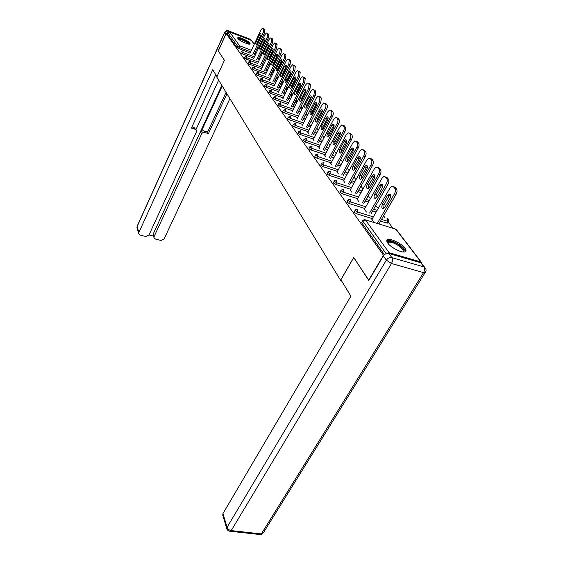 <?xml version="1.0" encoding="UTF-8"?>
<svg xmlns="http://www.w3.org/2000/svg" width="563" height="563" viewBox="0 0 563 563"><rect width="100%" height="100%" fill="white"/><g stroke="black" fill="none" stroke-linecap="round" stroke-linejoin="round"><path stroke-width="0.84" d="M405.029 248.22C401.876 243.779 391.116 238.346 387.893 239.571C386.485 240.049 386.443 241.231 387.752 243.103C390.729 247.481 401.609 253.061 404.903 251.893C406.409 251.401 406.451 250.176 405.029 248.22M250.014 43.168C248.501 40.888 238.691 36.504 237.79 37.707L237.924 38.509C239.352 40.768 249.275 45.216 250.162 44.005L250.014 43.168M393.03 228.304L388.132 221.878M385.071 217.853L383.565 215.875M377.407 207.796L375.739 205.601M370.025 198.099L368.202 195.706M362.91 188.753L360.946 186.177M355.971 179.639L353.951 176.993M349.123 170.645L347.202 168.133M342.515 161.975L340.692 159.575M336.132 153.593L334.401 151.313M329.974 145.5L328.32 143.333M324.014 137.682L322.437 135.606M318.25 130.109L316.751 128.139M312.676 122.79L311.416 121.129M307.278 115.697L306.279 114.388M302.042 108.828L301.296 107.85M296.975 102.17L296.462 101.502M292.056 95.717L291.768 95.33M368.899 280.339L353.705 257.488L340.559 280.254L341.312 280.451M340.559 280.254L216.769 77.068L224.426 60.325L218.303 50.98L226.171 33.576L227.339 34.026L237.206 47.883L237.811 46.56L227.916 32.745L227.339 34.026M227.916 32.745L229.627 31.992L251.33 40.395L254.307 44.076M368.638 280.275L383.473 255.257L226.171 33.576M421.757 263.294L420.857 261.908L389.054 252.667L386.584 253.512M384.438 254.687L361.713 222.772L362.579 220.689M260.627 57.13L259.452 56.68M255.271 55.097L254.152 54.667M250.071 53.119L237.206 47.883M387.583 222.821L386.612 223.011L380.511 221.139M372.368 218.627L356.562 213.757L354.233 212.265L355.084 210.217M376.175 212.012L372.685 210.921M364.852 208.472L349.313 203.609L347.033 202.152L347.864 200.146M368.455 202.124L365.162 201.082M357.611 198.683L342.332 193.841L340.101 192.419L340.918 190.442M361.031 192.595L357.913 191.596M350.629 189.252L335.611 184.425L333.423 183.031L334.218 181.096M353.881 183.404L350.932 182.447M343.902 180.153L329.123 175.339L326.983 173.988L327.757 172.081M346.991 174.53L344.204 173.615M337.406 171.377L322.866 166.578L320.762 165.255L321.529 163.383M340.348 165.965L337.709 165.086M331.143 162.89L316.821 158.119L314.766 156.824L315.512 154.98M333.936 157.682L331.438 156.838M325.083 154.698L310.98 149.948L308.967 148.681L309.699 146.866M327.75 149.681L325.379 148.871M319.228 146.774L305.336 142.045L303.358 140.806L304.083 139.026M321.776 141.932L319.524 141.158M313.563 139.11L299.882 134.402L297.94 133.192L298.643 131.439M315.998 134.437L313.858 133.691M308.074 131.686L294.597 127.013L292.69 125.823L293.386 124.092M310.41 127.175L308.376 126.464M302.767 124.5L289.488 119.849L287.609 118.687L288.291 116.984M311.001 121.932L310.642 122.08M304.998 120.144L303.07 119.462M297.623 117.533L284.526 112.91L282.689 111.77L283.358 110.095M305.871 115.183L305.223 115.253M299.762 113.325L297.933 112.67M292.64 110.784L279.727 106.189L277.918 105.07L278.579 103.423M300.902 108.631L299.988 108.61L300.741 107.118M294.688 106.71L292.95 106.083M287.806 104.239L275.068 99.672L273.287 98.574L273.942 96.949M296.075 102.269L294.921 102.156M289.776 100.291L288.115 99.693M283.112 97.885L270.55 93.345L268.804 92.269L269.438 90.664M291.388 96.097L290.015 95.886M285.005 94.063L283.428 93.486M278.558 91.72L266.165 87.209L264.448 86.153L265.074 84.57M286.834 90.101L285.251 89.798M280.381 88.018L278.875 87.462M274.132 85.724L261.908 81.248L260.219 80.206L260.831 78.651M282.169 84.38L280.634 83.887M275.884 82.135L274.455 81.607M269.839 79.904L257.777 75.456L256.109 74.436L256.714 72.901M277.587 78.658L276.144 78.144M271.528 76.427L270.163 75.921M265.666 74.253L253.751 69.826L252.111 68.827L252.71 67.314M273.154 73.063L271.795 72.557M267.291 70.875L265.989 70.389M261.605 68.749L249.845 64.358L248.234 63.373L248.818 61.881M268.861 67.609L267.559 67.117M263.167 65.47L261.936 65.005M257.657 63.401L246.045 59.038L244.455 58.066L245.032 56.596M264.687 62.296L263.449 61.831M259.163 60.213L257.988 59.769M253.814 58.193L242.343 53.858L240.781 52.908L241.351 51.451M278.375 92.093L278.565 92.515M282.922 98.272L283.182 98.799M287.602 104.641L287.946 105.274M292.429 111.2L292.851 111.96M297.405 117.963L297.918 118.849M302.542 124.944L303.147 125.964M307.841 132.143L308.545 133.304M313.31 139.582L314.126 140.898M318.968 147.267L319.89 148.738M324.809 155.212L325.85 156.852M330.854 163.425L332.022 165.255M337.11 171.926L338.412 173.946M343.585 180.73L345.035 182.961M350.299 189.851L351.903 192.3M357.259 199.309L359.025 201.997M364.479 209.119L366.422 212.061M371.981 219.303L374.106 222.512M262.872 28.312L264.751 29.607L262.442 28.164L260.936 29.923L249.965 53.344M264.751 29.607L264.321 33.069L263.118 32.591L252.843 54.442M263.118 32.591L263.547 29.135M256.278 41.535C255.609 43.267 255.609 44.203 256.285 44.357L257.425 43.013L260.493 36.482C261.169 34.751 261.169 33.808 260.493 33.66L259.332 35.026L256.278 41.535L257.474 42L256.974 43.787M263.681 28.629L264.068 28.783M264.321 33.069L254.047 54.892M261 34.695L257.474 42M266.841 33.126L268.755 34.449L266.39 32.971L264.863 34.744L253.681 58.468M268.755 34.449L268.319 37.96L267.101 37.489L256.644 59.587M267.101 37.489L267.538 33.97M260.127 46.497C259.444 48.256 259.452 49.213 260.155 49.361L261.309 48.017L264.434 41.409C265.117 39.649 265.11 38.692 264.413 38.537L263.238 39.91L260.127 46.497L261.338 46.961L260.831 48.819M267.643 33.442L268.051 33.604M268.319 37.96L257.854 60.044M264.948 39.551L261.338 46.961M270.923 38.073L272.865 39.431L272.147 38.558L270.444 37.918L268.903 39.691L257.495 63.732M272.865 39.431L272.436 42.992L271.204 42.514L260.549 64.879M271.204 42.514L271.64 38.946M264.082 51.592C263.385 53.386 263.4 54.358 264.131 54.505L265.3 53.154L268.481 46.469C269.177 44.674 269.163 43.703 268.438 43.548L267.249 44.927L264.082 51.592L265.307 52.056L264.786 53.992M271.718 38.39L272.147 38.558M272.436 42.992L261.774 65.343M269.001 44.54L265.307 52.056M275.117 43.161L277.095 44.547L276.356 43.647L274.61 42.999L273.055 44.787L261.415 69.143M277.095 44.547L276.665 48.172L275.42 47.686L264.561 70.319M275.42 47.686L275.856 44.055M268.15 56.828C267.439 58.658 267.46 59.643 268.213 59.791L269.403 58.432L272.64 51.676C273.351 49.847 273.329 48.854 272.583 48.707L271.373 50.093L268.15 56.828L269.388 57.299L268.861 59.298M275.905 43.471L276.356 43.647M276.665 48.172L265.799 70.783M273.168 49.678L269.388 57.299M279.431 48.397L281.444 49.804L280.684 48.882L278.896 48.221L277.32 50.016L265.454 74.682M281.444 49.804L281.014 53.492L279.755 53.006L268.692 75.914M279.755 53.006L280.191 49.319M272.33 62.212C271.605 64.076 271.633 65.083 272.422 65.231L273.618 63.865L276.912 57.025C277.643 55.16 277.615 54.154 276.834 54.006L275.61 55.399L272.33 62.212L273.583 62.683L273.048 64.759M280.212 48.7L280.684 48.882M281.014 53.492L269.944 76.378M277.453 54.956L273.583 62.683M283.865 53.781L285.92 55.223L285.138 54.273L283.309 53.605L281.711 55.406L269.621 80.347M285.92 55.223L285.49 58.967L284.216 58.475L272.935 81.67M284.216 58.475L284.646 54.731M276.637 67.75C275.891 69.657 275.926 70.678 276.743 70.825L277.953 69.453L281.317 62.535C282.063 60.635 282.028 59.608 281.211 59.46L279.98 60.86L276.637 67.75L277.904 68.229L277.362 70.375M284.646 54.083L285.138 54.273M285.49 58.967L274.202 82.135M281.859 60.389L277.904 68.229M238.255 38.889C239.873 38.354 242.934 39.459 247.446 42.211L249.092 44.146M248.515 44.062L246.981 42.556C243.448 40.332 240.683 39.248 238.691 39.297M249.881 44.132L247.994 42.316C243.702 39.607 240.288 38.256 237.762 38.256M387.64 242.942C386.415 239.472 394.937 241.541 400.483 246.003C404.248 249.142 405.135 251.133 403.143 251.971M402.784 251.928C403.896 250.915 402.904 249.142 399.807 246.608C395.289 243.378 391.595 241.921 388.73 242.238L387.844 243.223M405.444 251.668C405.543 250.19 404.107 248.276 401.159 245.918C395.543 241.921 390.968 240.119 387.414 240.507L386.795 240.809M228.43 32.147L225.967 33.808L218.24 50.888L224.405 60.297L216.966 76.652M216.931 76.645L212.723 69.749L138.885 232.498L138.73 233.525L140.215 235.06L145.824 236.523L148.928 235.137L196.276 132.171L196.417 130.693L194.235 127.667L196.058 129.962M215.77 74.738L191.434 128.068L195.009 129.237M153.27 235.39L153.27 233.856L153.973 237.572L155.416 239.036L160.934 240.478L164.016 239.106L229.894 98.616M149.026 234.926L153.495 236.094M204.89 132.467C203.461 132.15 202.377 132.636 201.624 133.917L200.836 132.34C201.582 131.066 202.666 130.581 204.088 130.898L204.89 132.467L208.409 133.621L226.973 93.81M154.128 236.509L201.624 133.917M218.655 80.157L195.917 129.68M200.836 132.34L222.237 86.04M153.27 233.856L221.836 85.379M204.088 130.898L207.599 132.045L226.08 92.346M207.599 132.045L208.409 133.621M191.962 126.921L194.235 127.667M340.911 279.79L350.897 296.152L222.969 513.569L227.079 527.292L386.345 260.162L383.361 255.954L368.8 280.508L353.747 257.558L340.911 279.79M420.688 262.703L388.871 253.477L391.89 257.664L423.876 266.869L420.688 262.703L424.664 267.242M222.821 515.391L222.969 513.569M383.361 255.954C384.825 253.906 386.661 253.083 388.871 253.477M288.439 59.326L290.529 60.797L289.72 59.819L287.848 59.136L286.229 60.945L273.914 86.181M290.529 60.797L290.1 64.604L288.805 64.112L277.299 87.589M288.805 64.112L289.241 60.297M281.064 73.45C280.304 75.4 280.346 76.441 281.197 76.575L282.422 75.203L285.849 68.207C286.609 66.258 286.567 65.217 285.722 65.076L284.47 66.483L281.064 73.45L282.344 73.929L281.796 76.16M289.199 59.615L289.72 59.819M290.1 64.604L278.586 88.06M286.398 65.984L282.344 73.929M293.14 65.034L295.272 66.533L294.442 65.526L292.521 64.836L290.881 66.652L278.326 92.191M295.272 66.533L294.843 70.41L293.534 69.911L281.796 93.69M293.534 69.911L293.97 66.033M285.617 79.32C284.843 81.311 284.899 82.367 285.779 82.501L287.017 81.121L290.508 74.042C291.289 72.057 291.24 70.994 290.36 70.861L289.093 72.268L285.617 79.32L286.919 79.805L286.363 82.107M293.893 65.322L294.442 65.526M294.843 70.41L283.098 94.162M291.071 71.747L286.919 79.805M297.989 70.91L300.163 72.451L299.305 71.41L297.327 70.713L295.674 72.536L282.872 98.37M300.163 72.451L299.734 76.392L298.411 75.892L286.426 99.968M298.411 75.892L298.84 71.944M290.311 85.365C289.516 87.399 289.579 88.475 290.508 88.609L291.754 87.223L295.315 80.059C296.117 78.032 296.054 76.948 295.132 76.814L293.851 78.229L290.311 85.365L291.627 85.85L291.071 88.229M298.728 71.191L299.305 71.41M299.734 76.392L287.742 100.446M295.878 77.68L291.627 85.85M302.985 76.969L303.865 78.039L305.202 78.546L304.316 77.476L302.289 76.765L300.614 78.595L287.552 104.739M305.202 78.546L304.773 82.557L303.429 82.057L291.198 106.442M303.429 82.057L303.865 78.039M295.153 91.593C294.336 93.676 294.414 94.774 295.371 94.901L296.638 93.507L300.269 86.259C301.085 84.183 301.015 83.078 300.058 82.951L298.763 84.373L295.153 91.593L296.476 92.086L295.92 94.542M303.71 77.244L304.316 77.476M304.773 82.557L292.528 106.921M300.839 83.803L296.476 92.086M308.137 83.218L309.045 84.323L310.396 84.83L309.488 83.725L307.398 83.007L305.702 84.844L292.373 111.305M310.396 84.83L309.967 88.912L308.615 88.412L296.11 113.114M308.615 88.412L309.045 84.323M300.135 98.018C299.305 100.144 299.389 101.263 300.396 101.382L301.669 99.989L305.378 92.649C306.216 90.53 306.131 89.404 305.132 89.285L303.823 90.706L300.135 98.018L301.479 98.511L300.916 101.051M308.848 83.486L309.488 83.725M309.967 88.912L297.461 113.592M305.948 90.115L301.479 98.511M313.45 89.665L314.386 90.805L315.759 91.312L314.816 90.179L312.662 89.44L310.959 91.283L297.348 118.075M315.759 91.312L315.329 95.478L313.957 94.964L301.184 119.996M313.957 94.964L314.386 90.805M305.28 104.641C304.428 106.815 304.527 107.962 305.575 108.068L306.863 106.674L310.649 99.243C311.508 97.068 311.409 95.928 310.361 95.809L309.045 97.237L305.28 104.641L306.638 105.133L306.075 107.758M314.14 89.925L314.816 90.179M315.329 95.478L302.549 120.482M311.219 96.625L306.638 105.133M318.932 96.322L319.904 97.498L321.29 98.011L320.319 96.836L318.102 96.09L316.378 97.934L302.479 125.056M321.29 98.011L320.868 102.248L319.474 101.734L306.413 127.104M319.474 101.734L319.904 97.498M310.586 111.474C309.713 113.705 309.826 114.866 310.924 114.972L312.219 113.578L316.089 106.048C316.969 103.824 316.856 102.656 315.759 102.55L314.428 103.979L310.586 111.474L311.965 111.974L311.402 114.683M319.608 96.569L320.319 96.836M320.868 102.248L307.799 127.59M316.659 103.339L311.965 111.974M324.598 103.191L325.597 104.408L327.004 104.922L326.005 103.712L323.711 102.952L321.973 104.802L307.778 132.263M327.004 104.922C327.589 105.921 327.448 107.364 326.582 109.243L325.175 108.729L311.818 134.437M325.175 108.729C326.04 106.85 326.181 105.408 325.597 104.408M316.061 118.533C315.167 120.813 315.294 122.002 316.441 122.101L317.75 120.7L321.705 113.079C322.606 110.798 322.479 109.609 321.332 109.511L319.995 110.939L316.061 118.533L317.462 119.025L316.899 121.833M325.252 103.43L326.005 103.712M326.582 109.243L313.218 134.923M322.275 110.285L317.462 119.025M330.453 110.292L331.487 111.544L332.909 112.065L331.874 110.812L329.51 110.045L327.757 111.896L313.246 139.708M332.909 112.065C333.514 113.093 333.38 114.563 332.494 116.471L331.065 115.957L317.398 142.017M331.065 115.957C331.952 114.05 332.093 112.579 331.487 111.544M321.726 125.816C320.804 128.16 320.945 129.377 322.149 129.462L323.465 128.061L327.504 120.341C328.433 118.005 328.292 116.787 327.089 116.696L325.738 118.131L321.726 125.816L323.141 126.316L322.578 129.216M331.079 110.524L331.874 110.812M332.494 116.471L318.813 142.502M328.081 117.449L323.141 126.316M336.505 117.632L337.575 118.934L339.017 119.455L337.948 118.153L335.499 117.371L333.732 119.229L318.897 147.393M339.017 119.455C339.644 120.51 339.503 122.009 338.602 123.944L337.153 123.424L323.162 149.849M337.153 123.424C338.06 121.488 338.201 119.989 337.575 118.934M327.575 133.347C326.624 135.753 326.786 136.992 328.053 137.069L329.369 135.669L333.507 127.85C334.457 125.45 334.295 124.212 333.036 124.127L331.677 125.563L327.575 133.347L329.003 133.853L328.447 136.844M337.103 117.85L337.948 118.153M338.602 123.944L324.598 150.342M334.077 124.866L329.003 133.853M342.761 125.225L343.866 126.569L345.33 127.09L344.225 125.753L341.692 124.958L339.911 126.809L324.738 155.339M345.33 127.09C345.985 128.188 345.844 129.715 344.922 131.672L343.451 131.151L329.123 157.95M343.451 131.151C344.38 129.194 344.514 127.66 343.866 126.569M333.62 141.137C332.649 143.607 332.832 144.874 334.155 144.93L335.485 143.537L339.714 135.62C340.685 133.149 340.509 131.883 339.186 131.819L337.821 133.248L333.62 141.137L335.076 141.644L334.521 144.733M343.331 125.429L344.225 125.753M344.922 131.672L330.58 158.442M340.277 132.53L335.076 141.644M349.243 133.086L350.383 134.473L351.868 135L350.721 133.614L348.096 132.805L346.308 134.656L330.784 163.559M351.868 135C352.544 136.126 352.41 137.689 351.46 139.673L349.975 139.152L335.288 166.338M349.975 139.152C350.918 137.161 351.059 135.606 350.383 134.473M339.876 149.195C338.884 151.736 339.081 153.03 340.474 153.073L341.804 151.679L346.132 143.656C347.132 141.116 346.942 139.821 345.548 139.772L344.176 141.207L339.876 149.195L341.347 149.702L340.805 152.897M349.771 133.276L350.721 133.614M351.46 139.673L336.765 166.824M346.695 140.469L341.347 149.702M355.95 141.222L357.132 142.664L358.638 143.192L357.449 141.749L354.725 140.933L352.931 142.784L337.033 172.067M358.638 143.192C359.342 144.353 359.208 145.944 358.237 147.963L356.731 147.443L341.671 175.016M356.731 147.443C357.695 145.423 357.836 143.825 357.132 142.664M346.351 157.541C345.33 160.152 345.555 161.468 347.019 161.497L348.349 160.11L352.783 151.982C353.81 149.371 353.592 148.048 352.135 148.013L350.756 149.441L346.351 157.541L347.85 158.048L347.308 161.342M356.442 141.397L357.449 141.749M358.237 147.963L343.163 175.508M353.332 148.688L347.85 158.048M362.903 149.659L364.127 151.144L365.654 151.679L364.423 150.187L361.587 149.357L359.792 151.201L343.507 180.878M365.654 151.679C366.379 152.883 366.253 154.508 365.26 156.556L363.733 156.028L348.279 184.01M363.733 156.028C364.718 153.981 364.852 152.355 364.127 151.144M353.064 166.184C352.016 168.872 352.262 170.223 353.796 170.23L355.133 168.844L359.68 160.603C360.735 157.914 360.489 156.563 358.955 156.549L357.575 157.971L353.064 166.184L354.577 166.69L354.05 170.096M363.346 149.814L364.423 150.187M365.26 156.556L349.799 184.502M360.214 157.204L354.577 166.69M370.109 158.4L371.383 159.948L372.931 160.476L371.65 158.935L368.702 158.09L366.907 159.927L350.214 190.005M372.931 160.476C373.684 161.722 373.558 163.383 372.537 165.466L370.989 164.938L355.126 193.334M370.989 164.938C372.009 162.855 372.136 161.194 371.383 159.948M360.017 175.135C358.941 177.908 359.215 179.287 360.834 179.28L362.164 177.901L366.823 169.547C367.906 166.775 367.639 165.395 366.02 165.402L364.641 166.817L360.017 175.135L361.559 175.649L361.045 179.168M370.51 158.541L371.65 158.935M372.537 165.466L356.668 193.827M367.35 166.029L361.559 175.649M377.59 167.471L378.913 169.083L380.482 169.611L379.152 168.006L376.077 167.155L374.289 168.984L357.167 199.464M380.482 169.611C381.264 170.899 381.137 172.595 380.095 174.706L378.526 174.178L362.227 203.004M378.526 174.178C379.568 172.067 379.694 170.364 378.913 169.083M367.231 184.432C366.126 187.289 366.429 188.696 368.132 188.661L369.462 187.296L374.24 178.83C375.352 175.973 375.057 174.558 373.353 174.586L371.974 175.994L367.231 184.432L368.793 184.938L368.293 188.584M377.935 167.591L379.152 168.006M380.095 174.706L363.797 203.496M374.754 175.192L368.793 184.938M385.352 176.895L386.732 178.562L388.322 179.097L386.943 177.429L383.734 176.564L381.946 178.38L364.388 209.288M388.322 179.097C389.139 180.427 389.012 182.166 387.942 184.305L386.352 183.777L369.602 213.046M386.352 183.777C387.414 181.631 387.541 179.893 386.732 178.562M374.719 194.073C373.579 197.022 373.909 198.472 375.711 198.401L377.034 197.05L381.939 188.464C383.086 185.516 382.756 184.066 380.961 184.122L379.589 185.523L374.719 194.073L376.302 194.58L375.824 198.352M385.641 176.993L386.943 177.429M387.942 184.305L371.186 213.539M382.432 184.699L381.172 186.043L376.302 194.58M393.424 186.684L394.853 188.415L396.465 188.95L395.036 187.219L391.679 186.346L389.906 188.148L371.876 219.479M396.465 188.95C397.316 190.329 397.196 192.11 396.099 194.284L394.48 193.756L377.259 223.476M394.48 193.756C395.578 191.575 395.705 189.801 394.853 188.415M382.495 204.088C381.327 207.142 381.693 208.62 383.593 208.521L384.902 207.184L389.941 198.472C391.116 195.424 390.757 193.946 388.857 194.031L387.499 195.417L382.495 204.088L384.1 204.601L383.642 208.493M393.643 186.754L395.036 187.219M396.099 194.284L378.864 223.968M390.412 194.58L389.103 195.938L384.1 204.601M229.627 31.992L239.592 45.779L251.401 50.29M255.482 51.845L256.601 52.275M260.782 53.872L261.964 54.322M261.971 54.301L261.112 53.175M258.058 49.185L257.235 48.115M254.244 44.21L251.33 40.395M250.69 51.81L239.359 47.496L237.811 46.56L239.592 45.779L238.747 48.819M420.857 261.908L395.789 229.148L365.331 219.83L389.054 252.667M386.127 253.667L362.727 220.992L361.713 222.772M365.331 219.83L362.727 220.992L362.755 220.386L364.423 219.633L365.331 219.83M421.251 262.091L396.605 229.908L394.973 228.902M261.246 55.828L260.071 55.378M255.883 53.788L254.765 53.365M254.441 56.863L242.97 52.521L242.97 50.698L241.379 51.395L242.97 52.521L242.343 53.858M265.314 60.98L264.075 60.515M259.789 58.89L258.614 58.446M269.501 66.279L268.199 65.787M263.808 64.133L262.576 63.668M258.29 62.057L246.678 57.686L246.045 59.038M273.041 73.021L273.695 71.677L272.443 71.205M267.939 69.523L266.644 69.038M262.252 67.391L250.493 62.993L249.845 64.358M277.221 78.538L277.883 77.18L276.813 76.779M272.189 75.062L270.824 74.555M266.32 72.88L254.413 68.447L253.751 69.826M281.521 84.218L282.197 82.838L281.303 82.515M276.56 80.755L275.131 80.227M270.507 78.517L258.438 74.056L257.777 75.456M285.941 90.052L286.623 88.665L285.941 88.412M281.064 86.618L279.565 86.069M274.821 84.323L262.59 79.833L261.908 81.248M290.487 96.062L291.184 94.654L290.712 94.478M285.701 92.649L284.125 92.079M279.255 90.298L266.862 85.773L266.165 87.209M295.167 102.241L295.638 100.728M290.487 98.863L288.826 98.265M283.822 96.449L271.26 91.896L270.55 93.345M295.42 105.267L293.675 104.641M288.53 102.783L275.793 98.201L275.068 99.672M300.508 111.861L298.671 111.207M293.379 109.313L280.465 104.704L279.727 106.189M305.758 118.666L303.83 117.977M298.376 116.048L285.279 111.411L284.526 112.91M311.184 125.683L309.15 124.965M303.541 122.994L290.248 118.329L289.488 119.849M316.786 132.924L314.647 132.178M308.862 130.166L295.385 125.472L294.597 127.013M322.585 140.398L320.333 139.624M314.365 137.562L300.684 132.847L299.882 134.402M328.574 148.125L326.202 147.316M320.044 145.212L306.159 140.469L305.336 142.045M334.781 156.113L332.283 155.268M325.921 153.115L311.818 148.351L310.98 149.948M341.213 164.375L338.567 163.488M332.001 161.292L317.68 156.5L316.821 158.119M347.871 172.918L345.084 171.996M338.293 169.752L323.739 164.938L322.866 166.578M354.781 181.772L351.84 180.807M344.802 178.513L330.017 173.678L329.123 175.339M361.953 190.941L358.842 189.942M351.558 187.585L336.526 182.736L335.611 184.425M369.405 200.449L366.112 199.401M358.554 197.001L343.275 192.131L342.332 193.841M377.147 210.316L373.663 209.225M365.823 206.762L350.285 201.878L349.313 203.609M386.612 223.011L387.611 221.301L381.51 219.415M373.368 216.896L357.554 212.005L356.562 213.757M269.909 65.428L269.586 64.478M246.911 55.913L245.088 56.715L246.678 57.686L246.911 55.913M273.808 71.719L273.653 69.798M250.725 61.191L248.874 62.007L250.493 62.993L250.725 61.191M278.249 77.3L277.826 75.273M254.645 66.617L252.766 67.447L254.413 68.447L254.645 66.617M282.844 83.007L282.197 82.838L282.126 80.896M258.677 72.198L256.77 73.035L258.438 74.056L258.677 72.198M287.524 88.715L286.623 88.665L286.771 86.723M262.822 77.94L260.894 78.792L262.59 79.833L262.822 77.94M267.094 83.852L265.138 84.717L266.862 85.773L267.094 83.852M291.486 92.93L291.184 94.654L292.042 94.781L292.084 93.409M292.084 94.697L291.345 96.182M271.493 89.939L269.508 90.819L271.26 91.896L271.493 89.939M296.237 99.545L295.885 100.819L296.743 100.946L296.785 99.552M296.785 100.861L296.025 102.36M276.025 96.217L274.012 97.11L275.793 98.201L276.025 96.217M301.627 107.202L300.719 107.174M280.698 102.684L278.65 103.585L280.465 104.704L280.698 102.684M306.617 113.74L305.962 113.796M285.511 109.349L283.435 110.271L285.279 111.411L285.511 109.349M311.761 120.475L311.402 120.609M290.487 116.231L288.376 117.167L290.248 118.329L290.487 116.231M295.617 123.332L293.471 124.282L295.385 125.472L295.617 123.332M300.916 130.665L298.735 131.636L300.684 132.847L300.916 130.665M306.392 138.245L304.175 139.23L306.159 140.469L306.392 138.245M312.05 146.077L309.798 147.084L311.818 148.351L312.05 146.077M317.905 154.185L315.604 154.811L315.618 155.205L317.68 156.5L317.905 154.185M323.971 162.573L321.628 163.193L321.635 163.615L323.739 164.938L323.971 162.573M330.249 171.265L327.87 171.877L327.877 172.327L330.017 173.678L330.249 171.265M336.751 180.273L336.069 180.104L334.338 180.878L334.338 181.349L336.526 182.736L336.751 180.273M343.5 189.611L342.768 189.435L341.044 190.21L341.044 190.709L343.275 192.131L343.5 189.611M350.503 199.302L348.004 199.886L347.997 200.421L350.285 201.878L350.503 199.302M388.59 221.153L387.611 221.301L387.794 218.704L387.027 218.465M357.772 209.366L356.928 209.183L355.239 209.943L355.225 210.513L357.554 212.005L357.772 209.366M259.332 35.026L260.528 35.49M263.238 39.91L264.448 40.381M267.249 44.927L268.474 45.406M271.373 50.093L272.612 50.571M275.61 55.399L276.869 55.878M279.98 60.86L281.247 61.346M250.641 40.128L249.859 39.107L228.247 30.733L229.099 31.915M225.967 33.808L224.841 32.225L137.119 226.6L138.885 232.498M137.112 228.099L137.175 226.136L224.764 32.028M224.841 32.225C225.636 30.831 226.776 30.332 228.247 30.733L224.841 32.225M249.93 39.136L251.098 40.304M229.296 531.162L260.718 534.618L262.83 533.675L261.323 533.928L423.545 272.626L391.489 263.512L231.21 530.592L261.323 533.928L260.718 534.618L259.318 534.463M222.652 514.821L226.748 528.558C227.368 530.395 228.662 531.31 230.619 531.296L231.21 530.592C229.183 530.191 227.811 529.093 227.079 527.292L227.037 529.311M425.529 272.133L425.03 272.774C426.212 271.401 426.388 269.951 425.558 268.403L423.876 266.869C424.826 268.495 424.72 270.416 423.545 272.626L425.03 272.774L263.618 532.408M386.345 260.162L391.489 263.512C392.657 261.246 392.791 259.297 391.89 257.664C389.666 257.27 387.816 258.1 386.345 260.162M284.47 66.483L285.751 66.969M289.093 72.268L290.388 72.754M293.851 78.229L295.167 78.721M298.763 84.373L300.093 84.865M303.823 90.706L305.174 91.199M309.045 97.237L310.41 97.737M314.428 103.979L315.815 104.479M319.995 110.939L321.396 111.446M325.738 118.131L327.159 118.638M331.677 125.563L333.113 126.077M337.821 133.248L339.278 133.762M344.176 141.207L345.654 141.721M350.756 149.441L352.255 149.955M357.575 157.971L359.095 158.492M364.641 166.817L366.182 167.338M371.974 175.994L373.536 176.515M379.589 185.523L381.172 186.043M387.499 195.417L389.103 195.938M257.298 47.982L258.121 49.058M261.176 53.049L262.034 54.168M283.224 82.219L283.076 81.649M286.792 90.179L287.517 87.448M300.853 108.729L301.627 105.872M305.822 115.288L306.652 112.459M310.945 122.044L311.916 119.609M387.421 223.096L388.428 221.386L388.604 219.45M260.493 33.66L260.852 33.801M264.413 38.537L264.793 38.685M268.438 43.548L268.84 43.71M272.583 48.707L273.006 48.868M276.834 54.006L277.285 54.182M281.211 59.46L281.683 59.643M388.013 243.441L388.73 242.238M138.73 233.525L136.964 227.614L137.105 226.277M153.973 237.572L153.115 234.912M285.722 65.076L286.222 65.266M290.36 70.861L290.888 71.058M295.132 76.814L295.695 77.025M300.058 82.951L300.649 83.176M305.132 89.285L305.765 89.517M310.361 95.809L311.036 96.062M315.759 102.55L316.476 102.811M321.332 109.511L322.099 109.785M327.089 116.696L327.905 116.991M333.036 124.127L333.908 124.444M339.186 131.819L340.115 132.15M345.548 139.772L346.548 140.124M352.135 148.013L353.198 148.386M358.955 156.549L360.095 156.943M366.02 165.402L367.252 165.818M373.353 174.586L374.669 175.03M380.961 184.122L382.376 184.594M388.857 194.031L390.384 194.531"/></g></svg>
